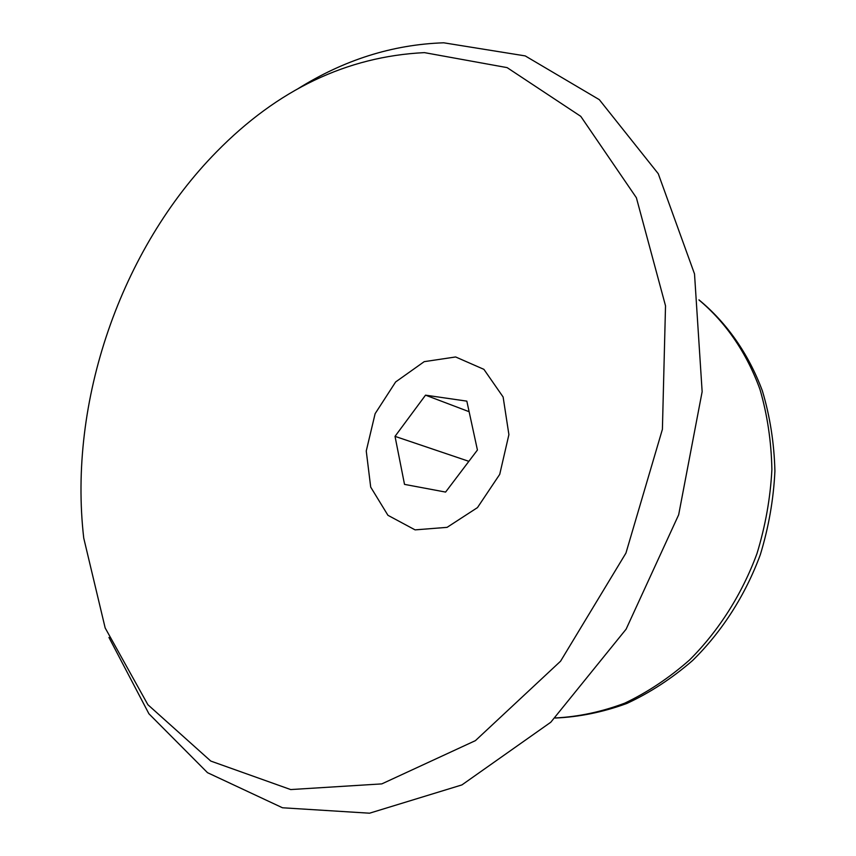 <?xml version="1.0" encoding="UTF-8"?>
<svg xmlns="http://www.w3.org/2000/svg" width="856" height="856" viewBox="0 0 856 856"><rect width="100%" height="100%" fill="white"/><g stroke="black" fill="none" stroke-linecap="round" stroke-linejoin="round"><path stroke-width="1.28" d="M108.958 637.452L148.912 713.765L207.505 772.679L282.491 807.775L369.535 813.2L461.93 784.909L550.783 722.239L626.1 629.192L678.669 514.766L702.145 391.684L694.516 273.909L658.264 173.715L599.307 99.66L525.22 55.908L443.729 42.8C392.562 44.523 343.834 59.92 297.546 88.992M424.405 52.623C346.937 56.453 277.644 89.527 216.547 151.844C120.61 249.321 68.031 402.213 83.738 538.082L105.17 627.951L147.895 704.723L210.779 761.07L290.687 789.564L381.808 783.893L475.422 740.633L560.573 661.196L625.939 553.094L662.405 429.316L665.519 305.817L636.383 197.736L580.775 116.352L507.127 67.624L424.405 52.623M455.638 356.963L424.202 361.66L395.643 381.947L375.121 413.683L366.25 450.994L370.702 487.107L387.939 515.301L415.074 529.875L447.078 527.35L477.477 507.597L499.722 474.363L508.903 434.634L503.125 397.013L483.908 369.353L455.638 356.963M395.023 436.357L425.528 395.162L466.83 401.132L477.423 450.021L445.591 492.082L404.514 484.378L395.023 436.357L468.863 461.331M425.528 395.162L469.12 411.704M555.255 717.959C578.421 716.804 601.586 711.871 624.773 703.15C647.628 692.269 669.21 677.888 689.529 659.997C718.666 630.947 741.938 594.364 756.972 553.618C765.435 525.916 770.411 497.903 771.887 469.58C771.331 441.568 767.361 414.85 759.978 389.427C746.678 352.726 725.578 322.177 698.978 299.985M555.18 718.034C579.148 717.028 603.02 712.171 626.795 703.482C650.132 692.643 672.088 678.305 692.632 660.49C722.047 631.578 745.351 595.241 760.299 554.763C768.699 527.232 773.567 499.348 774.915 471.11C774.198 443.13 770.004 416.348 762.343 390.764C748.551 353.753 726.68 322.659 698.967 299.868"/></g></svg>
